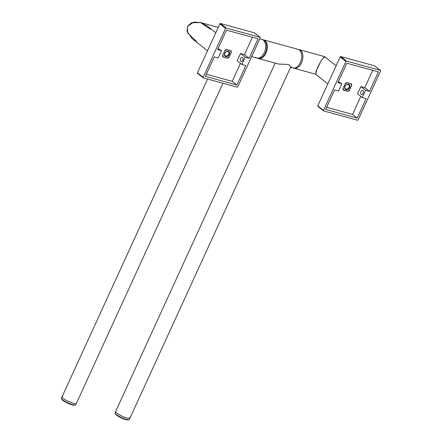<?xml version="1.0" encoding="UTF-8"?>
<svg xmlns="http://www.w3.org/2000/svg" width="442" height="442" viewBox="0 0 442 442"><rect width="100%" height="100%" fill="white"/><g stroke="black" fill="none" stroke-linecap="round" stroke-linejoin="round"><path stroke-width="0.66" d="M362.932 90.571A2.138 1.326 105.4 0 1 363.252 93.085A2.138 1.326 105.4 0 1 361.49 94.533A2.138 1.326 105.4 0 1 361.186 94.378A2.138 1.326 105.4 0 1 360.865 91.864A2.138 1.326 105.4 0 1 362.622 90.417A2.138 1.326 105.4 0 1 362.932 90.571M317.953 106.411A0.508 0.387 -51.7 0 1 317.776 105.853L340.191 56.902A0.508 0.387 -51.7 0 1 340.782 56.554L374.656 65.864A0.508 0.387 -51.7 0 1 374.838 66.013M357.219 118.102L366.142 98.616L362.219 97.538L365.534 90.284L369.462 91.361L378.385 71.875L346.821 63.2L337.898 82.693L341.826 83.77L338.506 91.019L334.577 89.941L325.655 109.434L357.219 118.102L352.545 114.412L360.788 96.406M358.136 119.887A0.508 0.387 -51.7 0 1 357.545 120.235L323.671 110.925A0.508 0.387 -51.7 0 1 323.494 110.367L345.904 61.421A0.508 0.387 -51.7 0 1 346.495 61.073L380.369 70.377A0.508 0.387 -51.7 0 1 380.545 70.941L358.136 119.887M343.34 90.096A5.188 3.939 -51.7 0 1 342.92 88.77L345.379 83.394A5.188 3.939 -51.7 0 1 346.782 82.571L351.346 83.825A5.188 3.939 -51.7 0 1 351.771 85.151L349.307 90.522A5.188 3.939 -51.7 0 1 347.904 91.35L343.34 90.096M351.384 84.847L351.771 85.151M326.638 107.29L352.545 114.412M341.826 83.77L338.412 81.577M362.219 97.538L357.539 93.842L360.86 86.593L364.788 87.671L372.728 70.322M364.788 87.671L369.462 91.361M360.86 86.593L365.534 90.284M348.589 84.24A3.05 2.315 -51.7 0 1 349.655 87.593A3.05 2.315 -51.7 0 1 346.097 89.676A3.05 2.315 -51.7 0 1 345.036 86.323A3.05 2.315 -51.7 0 1 348.589 84.24M346.047 89.019A2.541 1.928 128.3 0 0 348.826 87.626A2.541 1.928 128.3 0 0 348.661 84.759A2.541 1.928 128.3 0 0 348.119 84.488A2.541 1.928 128.3 0 0 345.346 85.881A2.541 1.928 128.3 0 0 345.506 88.748A2.541 1.928 128.3 0 0 346.047 89.019M350.793 83.671L350.893 83.748A4.834 3.669 128.3 0 1 351.495 85.654L349.506 90.002A4.834 3.669 128.3 0 1 347.489 91.185L343.136 89.643M343.158 88.24L343.191 88.267A4.834 3.669 128.3 0 0 343.799 90.168M347.103 82.654L347.197 82.737A4.834 3.669 128.3 0 0 345.185 83.919L345.152 83.892M347.197 82.737L350.893 83.748M343.191 88.267L345.185 83.919M315.643 74.217L315.991 71.477L321.008 60.924L324.478 56.598L324.627 57.477M301.516 62.852A9.663 5.989 105.4 0 1 294.018 68.272A9.663 5.989 105.4 0 0 301.599 62.676A9.663 5.989 105.4 0 0 301.488 51.377A9.663 5.989 105.4 0 0 299.14 49.637A9.663 5.989 105.4 0 1 301.516 62.852M336.124 65.781L324.544 56.631L321.113 60.747L317.682 67.294L315.582 74.184L327.842 83.87M315.61 74.206L292.864 67.957A9.663 5.989 105.4 0 0 300.361 62.537A9.663 5.989 105.4 0 0 297.985 49.316A9.663 5.989 105.4 0 1 300.333 51.062A9.663 5.989 105.4 0 1 300.444 62.361A9.663 5.989 105.4 0 1 292.864 67.957A9.663 5.989 105.4 0 1 291.007 66.814M251.636 56.626L256.758 58.035A9.663 5.989 -74.6 0 0 264.255 52.615A9.663 5.989 -74.6 0 0 261.879 39.399A9.663 5.989 105.4 0 1 263.261 40.106A9.663 5.989 105.4 0 1 264.719 51.482A9.663 5.989 105.4 0 1 256.758 58.035A9.663 5.989 105.4 0 1 255.377 57.327M259.791 38.824L263.034 39.714A9.663 5.989 105.4 0 1 264.415 40.421A9.663 5.989 105.4 0 1 265.874 51.797A9.663 5.989 105.4 0 1 257.913 58.355L256.758 58.035M266.355 43.515A9.055 5.613 105.4 0 1 265.642 52.836A9.055 5.613 105.4 0 1 262.708 56.78M263.305 39.797A9.663 5.989 105.4 0 1 263.576 39.863A9.663 5.989 105.4 0 1 265.951 53.079A9.663 5.989 105.4 0 1 258.454 58.499A9.663 5.989 105.4 0 1 258.189 58.416M129.688 417.287A7.884 1.569 -155.4 0 1 129.992 418.093A7.884 1.569 -155.4 0 1 123.804 416.939A7.884 1.569 -155.4 0 1 116.097 412.485A7.884 1.569 -155.4 0 1 115.655 411.53A7.884 1.569 24.6 0 0 119.163 414.69A7.884 1.569 24.6 0 0 126.854 417.988A7.884 1.569 24.6 0 0 129.992 418.093L290.748 66.969L288.703 64.471L278.725 64.073M207.569 79.024L62.073 396.805A7.884 1.569 24.6 0 0 65.582 399.971A7.884 1.569 24.6 0 0 73.273 403.27A7.884 1.569 24.6 0 0 76.411 403.369A7.884 1.569 -155.4 0 1 73.273 403.27A7.884 1.569 -155.4 0 1 65.582 399.971A7.884 1.569 -155.4 0 1 62.073 396.805A7.884 1.569 -155.4 0 1 62.88 396.507M225.774 56.615A3.05 2.315 -51.7 0 1 224.707 53.261A3.05 2.315 -51.7 0 1 228.265 51.178A3.05 2.315 -51.7 0 1 229.326 54.532A3.05 2.315 -51.7 0 1 225.774 56.615M227.796 51.421A2.541 1.928 128.3 0 0 225.017 52.819A2.541 1.928 128.3 0 0 225.182 55.686A2.541 1.928 128.3 0 0 225.724 55.957A2.541 1.928 128.3 0 0 228.497 54.565A2.541 1.928 128.3 0 0 228.337 51.692A2.541 1.928 128.3 0 0 227.796 51.421M222.807 56.582L223.47 57.106A4.834 3.669 128.3 0 1 222.867 55.2L224.823 50.83M226.774 49.592L226.873 49.67A4.834 3.669 128.3 0 0 224.856 50.852M230.47 50.609L230.569 50.686A4.834 3.669 128.3 0 1 231.172 52.587L229.177 56.935A4.834 3.669 128.3 0 1 227.166 58.117L223.47 57.106M226.873 49.67L230.569 50.686M196.364 41.216L187.651 32.979L187.485 26.432L191.287 22.835L200.441 22.514L210.42 29.244M215.801 32.719L207.237 25.951L200.353 22.492L193.718 22.1L187.485 26.432L187.148 31.515L192.237 38.736L207.519 50.808M242.603 57.51A2.138 1.326 105.4 0 1 242.929 60.024A2.138 1.326 105.4 0 1 241.166 61.471A2.138 1.326 105.4 0 1 240.862 61.316A2.138 1.326 105.4 0 1 240.536 58.797A2.138 1.326 105.4 0 1 242.299 57.349A2.138 1.326 105.4 0 1 242.603 57.51M197.629 73.35A0.508 0.387 -51.7 0 1 197.452 72.786L219.862 23.84A0.508 0.387 -51.7 0 1 220.453 23.492L254.327 32.802A0.508 0.387 -51.7 0 1 254.515 32.946M236.895 85.041L245.818 65.554L241.89 64.471L245.211 57.222L249.139 58.3L258.062 38.813L226.497 30.139L217.575 49.626L221.503 50.708L218.182 57.957L214.254 56.88L205.331 76.367L236.895 85.041L232.216 81.345L240.459 63.344M237.813 86.825A0.508 0.387 -51.7 0 1 237.221 87.173L203.348 77.864A0.508 0.387 -51.7 0 1 203.171 77.306L225.58 28.354A0.508 0.387 -51.7 0 1 226.171 28.006L260.045 37.316A0.508 0.387 -51.7 0 1 260.222 37.874L237.813 86.825M223.017 57.029A5.188 3.939 -51.7 0 1 222.591 55.703L225.055 50.333A5.188 3.939 -51.7 0 1 226.459 49.504L231.022 50.758A5.188 3.939 -51.7 0 1 231.442 52.084L228.984 57.46A5.188 3.939 -51.7 0 1 227.58 58.283L223.017 57.029M231.061 51.786L231.442 52.084M206.309 74.228L232.216 81.345M221.503 50.708L218.083 48.515M241.89 64.471L237.216 60.781L240.536 53.526L244.459 54.604L252.404 37.255M244.459 54.604L249.139 58.3M240.536 53.526L245.211 57.222M75.505 404.949L74.858 405.176A7.376 1.47 -155.4 0 1 72.179 404.878A7.376 1.47 -155.4 0 1 61.725 399.165L61.471 398.524A7.884 1.569 24.6 0 0 72.648 404.629A7.884 1.569 24.6 0 0 75.505 404.949A7.884 1.569 24.6 0 0 75.792 404.728L222.972 83.256M62.073 396.805L61.455 398.165A7.884 1.569 24.6 0 0 61.471 398.524M129.086 419.673L128.434 419.9A7.376 1.47 -155.4 0 1 122.224 418.331A7.376 1.47 -155.4 0 1 115.699 414.452A7.376 1.47 -155.4 0 1 115.301 413.889L115.047 413.248A7.884 1.569 24.6 0 0 115.472 413.845A7.884 1.569 24.6 0 0 122.445 417.994A7.884 1.569 24.6 0 0 129.086 419.673A7.884 1.569 24.6 0 0 129.368 419.452L129.992 418.093M275.178 63.096L115.03 412.889A7.884 1.569 24.6 0 0 115.047 413.248M317.776 105.853L323.494 110.367M340.191 56.902L345.904 61.421M340.782 56.554L346.495 61.073M374.656 65.864L380.369 70.377M197.452 72.786L203.171 77.306M219.862 23.84L225.58 28.354M220.453 23.492L226.171 28.006M254.327 32.802L260.045 37.316M317.848 106.356L323.566 110.876M374.761 65.919L380.479 70.433M324.478 56.598L263.576 39.863M292.864 67.957L290.582 67.328M278.758 64.079L258.454 58.499M200.441 22.514L218.232 27.404M197.524 73.295L203.237 77.809M254.437 32.857L260.15 37.371"/></g></svg>
